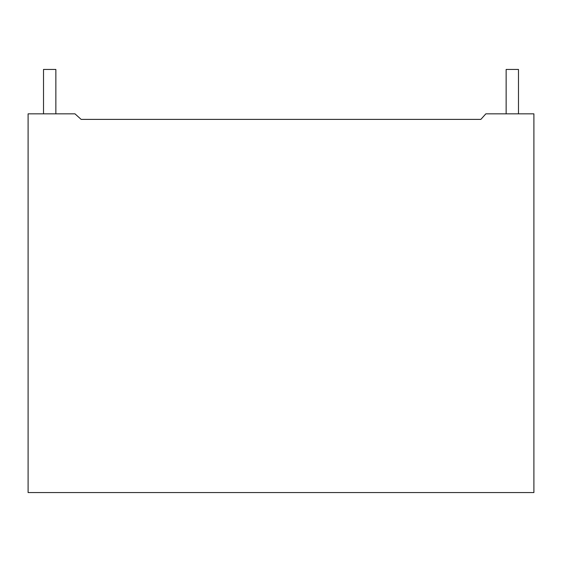 <?xml version="1.0" encoding="UTF-8"?>
<svg xmlns="http://www.w3.org/2000/svg" width="562" height="562" viewBox="0 0 562 562"><rect width="100%" height="100%" fill="white"/><g stroke="black" fill="none" stroke-linecap="round" stroke-linejoin="round"><path stroke-width="0.84" d="M55.856 69.428L43.52 69.428L55.856 69.428L55.856 113.84L55.856 69.428M518.48 69.428L506.144 69.428L518.48 69.428L518.48 113.84L518.48 69.428M485.849 113.84L533.9 113.84L485.849 113.84L480.854 119.39L81.146 119.39L74.978 113.84L28.1 113.84L28.1 492.572L533.9 492.572L533.9 113.84L533.9 492.572L28.1 492.572L28.1 113.84L74.978 113.84L81.146 119.39L480.854 119.39L485.849 113.84M43.52 69.428L43.52 113.84M506.144 69.428L506.144 113.84"/></g></svg>
